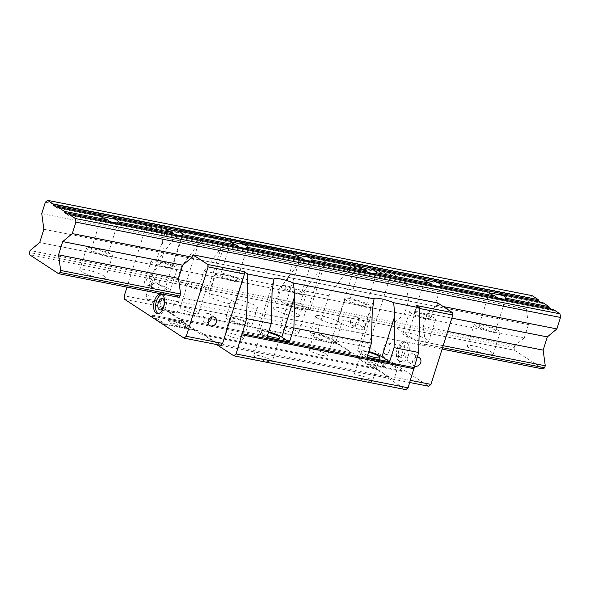 <?xml version="1.0" encoding="UTF-8"?>
<svg xmlns="http://www.w3.org/2000/svg" width="590" height="590" viewBox="0 0 590 590"><rect width="100%" height="100%" fill="white"/><g stroke="black" fill="none" stroke-linecap="round" stroke-linejoin="round"><path stroke-width="0.44" stroke-dasharray="2.95 2.21" d="M183.601 321.248L183.748 322.324L151.446 315.975L151.298 314.89L183.601 321.248L161.107 306.549L124.756 299.403M220.387 345.268L197.886 330.57L197.222 331.123L183.748 322.324M437.699 302.943L436.947 305.325L427.389 313.312L423.214 326.558L425.331 342.178L424.697 344.177L423.229 345.401L394.489 326.631L394.157 324.227L394.791 322.229L404.349 314.234L408.523 300.996L406.407 285.376L407.159 282.994L392.343 273.318L390.868 274.549L354.524 267.395L355.991 266.171L352.37 263.796L328.814 295.693L318.268 329.139L318.755 332.745L336.271 344.184L337.008 343.572L350.925 352.665L351.094 353.867L373.544 368.529L374.281 367.917L388.205 377.01L388.368 378.212L216.545 344.516M216.331 344.376L216.169 343.173L202.252 334.08L201.515 334.692L179.058 320.031L178.895 318.829L164.971 309.735L164.241 310.347L146.726 298.909L146.232 295.302L156.778 261.857L180.334 229.967L183.962 232.335L182.494 233.566L160.613 302.943L161.107 306.549M197.886 330.57L165.576 324.22L151.298 314.89M165.576 324.22L164.92 324.773L151.446 315.975M197.222 331.123L164.92 324.773M172.936 321.167A9.964 1.763 -162.5 0 1 182.62 324.161A9.964 1.763 -162.5 0 1 187.067 327.185A9.964 1.763 -162.5 0 1 182.192 327.207A9.964 1.763 -162.5 0 1 172.509 324.212A9.964 1.763 -162.5 0 1 168.061 321.189A9.964 1.763 -162.5 0 1 172.936 321.167M182.561 326.027A9.964 1.763 17.5 0 0 187.443 325.997A9.964 1.763 17.5 0 0 182.989 322.981A9.964 1.763 17.5 0 0 173.312 319.987A9.964 1.763 17.5 0 0 168.43 320.009A9.964 1.763 17.5 0 0 172.885 323.032A9.964 1.763 17.5 0 0 182.561 326.027M179.146 323.239L176.55 322.568L179.146 323.239M177.295 320.953L179.891 321.624L177.295 320.953M160.613 302.943L124.269 295.796M354.524 267.395L332.649 336.779L368.993 343.926L369.48 347.532L428.76 386.251M390.868 274.549L368.993 343.926M350.659 320.459A4.838 4.027 123.2 0 0 352.053 325.296A4.838 4.027 123.2 0 0 358.735 322.044A4.838 4.027 123.2 0 0 357.341 317.199A4.838 4.027 123.2 0 0 350.659 320.459M182.494 233.566L146.143 226.413L126.998 287.138M146.32 280.265A4.838 4.027 123.2 0 0 147.714 285.11A4.838 4.027 123.2 0 0 154.396 281.858A4.838 4.027 123.2 0 0 153.009 277.012A4.838 4.027 123.2 0 0 146.32 280.265M402.225 370.763L387.94 361.434L388.087 362.518L401.561 371.317L402.225 370.763L369.915 364.406L369.259 364.959L355.785 356.161L355.637 355.077L333.136 340.386L332.649 336.779M388.368 378.212L405.883 389.651M416.171 305.473L416.503 307.877L394.622 377.261L392.416 379.104L369.915 364.406M387.94 361.434L355.637 355.077M388.087 362.518L355.785 356.161M401.561 371.317L369.259 364.959M370.815 360.084A9.964 1.763 -162.5 0 1 380.491 363.079A9.964 1.763 -162.5 0 1 384.946 366.102A9.964 1.763 -162.5 0 1 380.071 366.125A9.964 1.763 -162.5 0 1 370.387 363.13A9.964 1.763 -162.5 0 1 365.94 360.106A9.964 1.763 -162.5 0 1 370.815 360.084M409.755 382.512L392.416 379.104M369.48 347.532L333.136 340.386M410.434 380.366L394.622 377.261M419.785 308.526L416.503 307.877M417.219 357.12A4.838 4.027 123.2 0 0 412.639 360.933A4.838 4.027 123.2 0 0 414.033 365.778A4.838 4.027 123.2 0 0 414.423 365.999M266.828 337.635L259.194 332.649A13.548 2.397 -162.5 0 1 257.579 330.798A13.548 2.397 -162.5 0 1 268.656 331.831M366.973 357.334L359.34 352.348A13.548 2.397 -162.5 0 1 357.732 350.497A13.548 2.397 -162.5 0 1 368.809 351.529M367.607 355.335A9.676 1.711 -162.5 0 1 362.57 352.982A9.676 1.711 -162.5 0 1 361.419 351.662A9.676 1.711 -162.5 0 1 368.595 352.201M371.28 379.768A9.676 1.711 -162.5 0 1 372.43 381.088A9.676 1.711 -162.5 0 1 365.276 380.557A9.676 1.711 -162.5 0 1 355.128 376.59A9.676 1.711 -162.5 0 1 353.978 375.269A9.676 1.711 -162.5 0 1 361.132 375.808A9.676 1.711 -162.5 0 1 371.28 379.768M271.127 360.07A9.676 1.711 -162.5 0 1 272.278 361.397A9.676 1.711 -162.5 0 1 265.124 360.859A9.676 1.711 -162.5 0 1 254.976 356.898A9.676 1.711 -162.5 0 1 253.825 355.578A9.676 1.711 -162.5 0 1 260.987 356.109A9.676 1.711 -162.5 0 1 271.127 360.07M336.271 344.184L164.241 310.347M318.755 332.745L146.726 298.909M197.48 311.97A9.676 1.711 -162.5 0 1 198.631 313.29A9.676 1.711 -162.5 0 1 191.47 312.752A9.676 1.711 -162.5 0 1 181.322 308.791A9.676 1.711 -162.5 0 1 180.171 307.471A9.676 1.711 -162.5 0 1 187.332 308.002A9.676 1.711 -162.5 0 1 197.48 311.97M297.626 331.661A9.676 1.711 -162.5 0 1 298.776 332.981A9.676 1.711 -162.5 0 1 291.622 332.45A9.676 1.711 -162.5 0 1 281.474 328.49A9.676 1.711 -162.5 0 1 280.324 327.17A9.676 1.711 -162.5 0 1 287.478 327.701A9.676 1.711 -162.5 0 1 297.626 331.661M373.544 368.529L201.515 334.692M351.094 353.867L179.058 320.031M326.381 354.125A9.676 1.711 -162.5 0 1 327.531 355.453A9.676 1.711 -162.5 0 1 320.37 354.915A9.676 1.711 -162.5 0 1 310.222 350.954A9.676 1.711 -162.5 0 1 309.072 349.634A9.676 1.711 -162.5 0 1 316.233 350.165A9.676 1.711 -162.5 0 1 326.381 354.125M242.379 337.605A9.676 1.711 -162.5 0 1 243.53 338.925A9.676 1.711 -162.5 0 1 236.376 338.394A9.676 1.711 -162.5 0 1 226.228 334.434A9.676 1.711 -162.5 0 1 225.078 333.107A9.676 1.711 -162.5 0 1 232.231 333.645A9.676 1.711 -162.5 0 1 242.379 337.605M388.205 377.01L216.169 343.173M374.281 367.917L202.252 334.08M337.008 343.572L164.971 309.735M350.925 352.665L178.895 318.829M318.268 329.139L146.232 295.302M300.221 303.408L308.305 308.688A13.548 2.397 -162.5 0 1 309.912 310.539A13.548 2.397 -162.5 0 1 299.89 309.787A13.548 2.397 -162.5 0 1 285.685 304.241L277.602 298.96L300.221 303.408L304.182 290.848L321.189 267.816L326.255 258.663L352.37 263.796M277.602 298.96L281.563 286.401L204.029 271.149L221.044 248.117L226.103 238.965L306.601 254.799L298.577 263.361L281.563 286.401M200.069 283.709L208.152 288.989A13.548 2.397 -162.5 0 1 209.76 290.841A13.548 2.397 -162.5 0 1 199.744 290.096A13.548 2.397 -162.5 0 1 185.54 284.542L177.457 279.262L200.069 283.709L204.029 271.149M177.457 279.262L181.418 266.702L156.778 261.857M328.814 295.693L304.182 290.848M305.074 308.054A9.676 1.711 -162.5 0 1 306.225 309.374A9.676 1.711 -162.5 0 1 299.064 308.843A9.676 1.711 -162.5 0 1 288.916 304.875A9.676 1.711 -162.5 0 1 287.765 303.555A9.676 1.711 -162.5 0 1 294.926 304.086A9.676 1.711 -162.5 0 1 305.074 308.054M306.601 254.799A13.548 2.397 17.5 0 0 326.233 258.774A13.548 2.397 17.5 0 0 326.255 258.663M209.76 290.841L226.081 239.075A13.548 2.397 17.5 0 1 206.448 235.1L198.424 243.67L181.418 266.702M206.448 235.1L180.334 229.967M392.343 273.318L355.991 266.171M407.159 282.994L162.434 234.864L147.618 225.188L183.962 232.335M408.442 355.018A9.964 5.236 101.1 0 1 401.893 361.773A9.964 5.236 101.1 0 1 399.194 348.978A9.964 5.236 101.1 0 1 405.743 342.222A9.964 5.236 101.1 0 1 408.442 355.018M436.947 305.325L443.238 306.557M427.389 313.312L451.866 318.128M423.214 326.558L447.692 331.374M425.331 342.178L443.178 345.688M424.697 344.177L442.544 347.687M423.229 345.401L178.505 297.272L149.764 278.495L394.489 326.631M334.781 324.316A13.548 2.397 17.5 0 0 341.411 324.286A13.548 2.397 17.5 0 0 335.363 320.178A13.548 2.397 17.5 0 0 322.206 316.1A13.548 2.397 17.5 0 0 315.576 316.137A13.548 2.397 17.5 0 0 321.624 320.245A13.548 2.397 17.5 0 0 334.781 324.316M250.787 307.796A13.548 2.397 17.5 0 0 257.417 307.766A13.548 2.397 17.5 0 0 251.362 303.658A13.548 2.397 17.5 0 0 238.213 299.58A13.548 2.397 17.5 0 0 231.582 299.617A13.548 2.397 17.5 0 0 237.63 303.725A13.548 2.397 17.5 0 0 250.787 307.796M394.157 324.227L149.44 276.098L149.764 278.495M394.791 322.229L150.066 274.099L149.44 276.098M404.349 314.234L159.632 266.105L150.066 274.099M408.523 300.996L163.806 252.867L159.632 266.105M406.407 285.376L161.69 237.246L163.806 252.867M161.69 237.246L162.434 234.864M146.143 226.413L147.618 225.188M161.955 294.454A9.964 5.236 101.1 0 1 162.958 294.469A9.964 5.236 101.1 0 1 165.657 307.272A9.964 5.236 101.1 0 1 159.108 314.028A9.964 5.236 101.1 0 1 158.179 313.659M173.364 305.443A5.804 3.053 -78.9 0 0 174.935 312.899A5.804 3.053 -78.9 0 0 178.748 308.961A5.804 3.053 -78.9 0 0 177.177 301.505A5.804 3.053 -78.9 0 0 173.364 305.443M316.594 333.903A13.548 2.397 -162.5 0 1 329.751 337.974A13.548 2.397 -162.5 0 1 335.798 342.082A13.548 2.397 -162.5 0 1 329.168 342.119A13.548 2.397 -162.5 0 1 316.011 338.048A13.548 2.397 -162.5 0 1 309.964 333.94A13.548 2.397 -162.5 0 1 316.594 333.903M330.961 339.597A9.676 1.711 -162.5 0 1 332.111 340.917A9.676 1.711 -162.5 0 1 324.95 340.386A9.676 1.711 -162.5 0 1 314.802 336.418A9.676 1.711 -162.5 0 1 313.659 335.098A9.676 1.711 -162.5 0 1 320.812 335.636A9.676 1.711 -162.5 0 1 330.961 339.597M232.6 317.383A13.548 2.397 -162.5 0 1 245.75 321.454A13.548 2.397 -162.5 0 1 251.805 325.562A13.548 2.397 -162.5 0 1 245.175 325.599A13.548 2.397 -162.5 0 1 232.018 321.521A13.548 2.397 -162.5 0 1 225.97 317.413A13.548 2.397 -162.5 0 1 232.6 317.383M246.959 323.077A9.676 1.711 -162.5 0 1 248.11 324.397A9.676 1.711 -162.5 0 1 240.956 323.866A9.676 1.711 -162.5 0 1 230.808 319.898A9.676 1.711 -162.5 0 1 229.657 318.578A9.676 1.711 -162.5 0 1 236.819 319.116A9.676 1.711 -162.5 0 1 246.959 323.077M397.254 348.594A9.964 5.236 -78.9 0 0 399.954 361.397A9.964 5.236 -78.9 0 0 406.503 354.642A9.964 5.236 -78.9 0 0 403.803 341.839A9.964 5.236 -78.9 0 0 397.254 348.594M404.57 353.381A5.804 3.053 101.1 0 1 400.757 357.311A5.804 3.053 101.1 0 1 399.187 349.855A5.804 3.053 101.1 0 1 403 345.924A5.804 3.053 101.1 0 1 404.57 353.381M389.548 350.423A5.804 3.053 101.1 0 1 385.735 354.361A5.804 3.053 101.1 0 1 384.164 346.905A5.804 3.053 101.1 0 1 387.977 342.967A5.804 3.053 101.1 0 1 389.548 350.423M204.922 288.355A9.676 1.711 -162.5 0 1 206.072 289.675A9.676 1.711 -162.5 0 1 198.919 289.144A9.676 1.711 -162.5 0 1 188.771 285.177A9.676 1.711 -162.5 0 1 187.62 283.856A9.676 1.711 -162.5 0 1 194.774 284.387A9.676 1.711 -162.5 0 1 204.922 288.355M267.454 335.636A9.676 1.711 -162.5 0 1 262.425 333.284A9.676 1.711 -162.5 0 1 261.274 331.964A9.676 1.711 -162.5 0 1 268.443 332.502M407.425 357.533A4.838 4.027 123.2 0 0 408.818 362.378A4.838 4.027 123.2 0 0 415.507 359.118A4.838 4.027 123.2 0 0 414.114 354.273A4.838 4.027 123.2 0 0 407.425 357.533M211.412 317.265A4.838 4.027 123.2 0 0 209.775 314.087A4.838 4.027 123.2 0 0 203.085 317.346A4.838 4.027 123.2 0 0 204.479 322.184A4.838 4.027 123.2 0 0 208.056 322.406M380.439 364.945A9.964 1.763 17.5 0 0 385.314 364.922A9.964 1.763 17.5 0 0 380.867 361.899A9.964 1.763 17.5 0 0 371.191 358.904A9.964 1.763 17.5 0 0 366.309 358.927A9.964 1.763 17.5 0 0 370.763 361.95A9.964 1.763 17.5 0 0 380.439 364.945M377.025 362.164L374.429 361.486L377.025 362.164M375.174 359.87L377.77 360.542L375.174 359.87M355.873 323.858A4.838 4.027 123.2 0 0 357.26 328.704A4.838 4.027 123.2 0 0 363.949 325.444A4.838 4.027 123.2 0 0 362.555 320.599A4.838 4.027 123.2 0 0 355.873 323.858M151.534 283.672A4.838 4.027 123.2 0 0 152.928 288.51A4.838 4.027 123.2 0 0 159.61 285.258A4.838 4.027 123.2 0 0 158.216 280.412A4.838 4.027 123.2 0 0 151.534 283.672M532.165 295.656L529.96 297.507L526.346 308.968L528.463 324.581L524.289 337.827L39.692 242.512M528.463 324.581L43.867 229.274M524.289 337.827L514.731 345.821L30.127 250.507M514.731 345.821L514.097 347.812L29.5 252.505M514.097 347.812L514.421 350.217L29.825 254.91M442.094 349.11L178.505 297.272M514.421 350.217L543.169 368.993M81.346 271.599A13.548 2.397 -162.5 0 1 79.739 269.755A13.548 2.397 -162.5 0 1 89.761 270.5A13.548 2.397 -162.5 0 1 103.965 276.046A13.548 2.397 -162.5 0 1 105.573 277.897A13.548 2.397 -162.5 0 1 95.558 277.153A13.548 2.397 -162.5 0 1 81.346 271.599M145.966 284.306A13.548 2.397 -162.5 0 1 144.351 282.463A13.548 2.397 -162.5 0 1 154.374 283.207A13.548 2.397 -162.5 0 1 168.578 288.761A13.548 2.397 -162.5 0 1 170.185 290.605A13.548 2.397 -162.5 0 1 160.17 289.86A13.548 2.397 -162.5 0 1 145.966 284.306M210.578 297.021A13.548 2.397 -162.5 0 1 208.963 295.17A13.548 2.397 -162.5 0 1 218.986 295.915A13.548 2.397 -162.5 0 1 233.19 301.468A13.548 2.397 -162.5 0 1 234.798 303.312A13.548 2.397 -162.5 0 1 224.783 302.567A13.548 2.397 -162.5 0 1 210.578 297.021M275.191 309.728A13.548 2.397 -162.5 0 1 273.576 307.877A13.548 2.397 -162.5 0 1 283.598 308.622A13.548 2.397 -162.5 0 1 297.803 314.175A13.548 2.397 -162.5 0 1 299.41 316.026A13.548 2.397 -162.5 0 1 289.395 315.274A13.548 2.397 -162.5 0 1 275.191 309.728M339.803 322.435A13.548 2.397 -162.5 0 1 338.188 320.584A13.548 2.397 -162.5 0 1 348.211 321.329A13.548 2.397 -162.5 0 1 362.415 326.882A13.548 2.397 -162.5 0 1 364.03 328.733A13.548 2.397 -162.5 0 1 354.007 327.988A13.548 2.397 -162.5 0 1 339.803 322.435M404.416 335.142A13.548 2.397 -162.5 0 1 402.808 333.291A13.548 2.397 -162.5 0 1 412.823 334.036A13.548 2.397 -162.5 0 1 427.027 339.589A13.548 2.397 -162.5 0 1 428.642 341.44A13.548 2.397 -162.5 0 1 418.62 340.695A13.548 2.397 -162.5 0 1 404.416 335.142M469.028 347.849A13.548 2.397 -162.5 0 1 467.42 345.998A13.548 2.397 -162.5 0 1 477.435 346.75A13.548 2.397 -162.5 0 1 491.64 352.296A13.548 2.397 -162.5 0 1 493.255 354.148A13.548 2.397 -162.5 0 1 483.232 353.403A13.548 2.397 -162.5 0 1 469.028 347.849M553.951 309.89L553.214 310.502L68.617 215.188M553.214 310.502L551.547 309.418M232.799 280.088A8.71 1.541 -162.5 0 1 224.34 277.47A8.71 1.541 -162.5 0 1 220.454 274.829A8.71 1.541 -162.5 0 1 224.716 274.807A8.71 1.541 -162.5 0 1 233.168 277.425A8.71 1.541 -162.5 0 1 237.062 280.066A8.71 1.541 -162.5 0 1 232.799 280.088M240.064 279.667A13.548 2.397 17.5 0 0 225.859 274.121A13.548 2.397 17.5 0 0 215.837 273.377A13.548 2.397 17.5 0 0 217.445 275.22A13.548 2.397 17.5 0 0 231.656 280.774A13.548 2.397 17.5 0 0 241.671 281.519A13.548 2.397 17.5 0 0 240.064 279.667M231.501 242.306L174.928 231.177M166.889 229.599L110.315 218.47M102.277 216.891L57.835 208.152M543.169 302.847L542.431 303.459L540.772 302.375M542.431 303.459L497.99 294.72M489.958 293.142L433.377 282.013M425.346 280.434L368.765 269.306M360.733 267.727L304.152 256.598M296.121 255.013L239.54 243.891M160.097 262.1A8.71 1.541 -162.5 0 1 168.556 264.718A8.71 1.541 -162.5 0 1 172.45 267.358A8.71 1.541 -162.5 0 1 168.187 267.381A8.71 1.541 -162.5 0 1 159.728 264.762A8.71 1.541 -162.5 0 1 155.841 262.122A8.71 1.541 -162.5 0 1 160.097 262.1M175.451 266.96A13.548 2.397 17.5 0 0 161.247 261.414A13.548 2.397 17.5 0 0 151.224 260.662A13.548 2.397 17.5 0 0 152.832 262.513A13.548 2.397 17.5 0 0 167.036 268.067A13.548 2.397 17.5 0 0 177.059 268.811A13.548 2.397 17.5 0 0 175.451 266.96M95.484 249.393A8.71 1.541 -162.5 0 1 103.943 252.011A8.71 1.541 -162.5 0 1 107.83 254.651A8.71 1.541 -162.5 0 1 103.567 254.674A8.71 1.541 -162.5 0 1 95.115 252.055A8.71 1.541 -162.5 0 1 91.221 249.415A8.71 1.541 -162.5 0 1 95.484 249.393M110.839 254.253A13.548 2.397 17.5 0 0 96.635 248.7A13.548 2.397 17.5 0 0 86.612 247.955A13.548 2.397 17.5 0 0 88.22 249.806A13.548 2.397 17.5 0 0 102.424 255.359A13.548 2.397 17.5 0 0 112.447 256.104A13.548 2.397 17.5 0 0 110.839 254.253M529.96 297.507L45.364 202.193M526.346 308.968L41.75 213.654M483.166 325.636A8.71 1.541 -162.5 0 1 491.625 328.254A8.71 1.541 -162.5 0 1 495.512 330.894A8.71 1.541 -162.5 0 1 491.249 330.916A8.71 1.541 -162.5 0 1 482.79 328.298A8.71 1.541 -162.5 0 1 478.903 325.658A8.71 1.541 -162.5 0 1 483.166 325.636M498.513 330.503A13.548 2.397 17.5 0 0 484.309 324.95A13.548 2.397 17.5 0 0 474.286 324.205A13.548 2.397 17.5 0 0 475.901 326.056A13.548 2.397 17.5 0 0 490.106 331.602A13.548 2.397 17.5 0 0 500.128 332.354A13.548 2.397 17.5 0 0 498.513 330.503M418.553 312.929A8.71 1.541 -162.5 0 1 427.005 315.547A8.71 1.541 -162.5 0 1 430.899 318.187A8.71 1.541 -162.5 0 1 426.636 318.209A8.71 1.541 -162.5 0 1 418.177 315.591A8.71 1.541 -162.5 0 1 414.291 312.951A8.71 1.541 -162.5 0 1 418.553 312.929M433.901 317.796A13.548 2.397 17.5 0 0 419.697 312.243A13.548 2.397 17.5 0 0 409.674 311.498A13.548 2.397 17.5 0 0 411.289 313.349A13.548 2.397 17.5 0 0 425.493 318.895A13.548 2.397 17.5 0 0 435.509 319.64A13.548 2.397 17.5 0 0 433.901 317.796M353.941 300.221A8.71 1.541 -162.5 0 1 362.393 302.84A8.71 1.541 -162.5 0 1 366.287 305.48A8.71 1.541 -162.5 0 1 362.024 305.502A8.71 1.541 -162.5 0 1 353.565 302.884A8.71 1.541 -162.5 0 1 349.678 300.244A8.71 1.541 -162.5 0 1 353.941 300.221M369.288 305.089A13.548 2.397 17.5 0 0 355.084 299.536A13.548 2.397 17.5 0 0 345.062 298.791A13.548 2.397 17.5 0 0 346.677 300.642A13.548 2.397 17.5 0 0 360.881 306.188A13.548 2.397 17.5 0 0 370.896 306.933A13.548 2.397 17.5 0 0 369.288 305.089M289.329 287.514A8.71 1.541 -162.5 0 1 297.78 290.132A8.71 1.541 -162.5 0 1 301.674 292.773A8.71 1.541 -162.5 0 1 297.412 292.795A8.71 1.541 -162.5 0 1 288.953 290.177A8.71 1.541 -162.5 0 1 285.066 287.536A8.71 1.541 -162.5 0 1 289.329 287.514M304.676 292.382A13.548 2.397 17.5 0 0 290.472 286.829A13.548 2.397 17.5 0 0 280.449 286.084A13.548 2.397 17.5 0 0 282.064 287.927A13.548 2.397 17.5 0 0 296.269 293.481A13.548 2.397 17.5 0 0 306.284 294.226A13.548 2.397 17.5 0 0 304.676 292.382M259.194 332.649L272.079 291.777M359.34 352.348L372.231 311.468M308.305 308.688L321.189 267.816M298.577 263.361L285.685 304.241M198.424 243.67L185.54 284.542M208.152 288.989L221.044 248.117M187.443 325.997L187.067 327.185M168.43 320.009L168.061 321.189M179.323 323.438L179.891 321.624M176.55 322.568L177.125 320.754M257.579 330.798L273.9 279.033M357.732 350.497L374.053 298.732M379.879 357.481L372.43 381.088M361.419 351.662L353.978 375.269M309.912 310.539L326.233 258.774M157.169 313.644L159.108 314.028M161.018 294.093L162.958 294.469M174.935 312.899L159.912 309.942M177.177 301.505L162.154 298.555M335.798 342.082L341.411 324.286M309.964 333.94L315.576 316.137M332.111 340.917L327.531 355.453M313.659 335.098L309.072 349.634M251.805 325.562L257.417 307.766M225.97 317.413L231.582 299.617M248.11 324.397L243.53 338.925M229.657 318.578L225.078 333.107M399.954 361.397L401.893 361.773M403.803 341.839L405.743 342.222M385.735 354.361L400.757 357.311M387.977 342.967L403 345.924M206.072 289.675L198.631 313.29M187.62 283.856L180.171 307.471M306.225 309.374L298.776 332.981M287.765 303.555L280.324 327.17M279.726 337.782L272.278 361.397M261.274 331.964L253.825 355.578M408.818 362.378L414.033 365.778M414.114 354.273L419.32 357.68M209.693 325.592L204.479 322.184M214.981 317.486L209.775 314.087M385.314 364.922L384.946 366.102M366.309 358.927L365.94 360.106M377.77 360.542L377.194 362.356M375.004 359.671L374.429 361.486M352.053 325.296L357.26 328.704M357.341 317.199L362.555 320.599M152.928 288.51L147.714 285.11M158.216 280.412L153.009 277.012M230.874 241.775L220.454 274.829M215.837 273.377L208.963 295.17M241.671 281.519L234.798 303.312M247.483 247.011L237.062 280.066M182.871 234.304L172.45 267.358M151.224 260.662L144.351 282.463M177.059 268.811L170.185 290.605M166.262 229.06L155.841 262.122M118.258 221.589L107.83 254.651M86.612 247.955L79.739 269.755M112.447 256.104L105.573 277.897M101.65 216.353L91.221 249.415M505.932 297.839L495.512 330.894M474.286 324.205L467.42 345.998M500.128 332.354L493.255 354.148M489.324 292.603L478.903 325.658M441.32 285.132L430.899 318.187M409.674 311.498L402.808 333.291M435.509 319.64L428.642 341.44M424.712 279.896L414.291 312.951M376.708 272.425L366.287 305.48M345.062 298.791L338.188 320.584M370.896 306.933L364.03 328.733M360.099 267.189L349.678 300.244M312.095 259.718L301.674 292.773M280.449 286.084L273.576 307.877M306.284 294.226L299.41 316.026M295.487 254.482L285.066 287.536"/><path stroke-width="0.89" d="M222.592 343.424L186.248 336.278L184.043 338.122L220.387 345.268L222.592 343.424L244.467 274.04L244.142 271.636L207.798 264.49L192.974 254.814L192.229 257.188L72.29 233.603L75.904 222.142L75.417 218.536L69.355 214.576L68.617 215.188L64.576 212.548L64.413 211.353L58.572 207.532L57.835 208.152L53.793 205.512L53.631 204.31L47.569 200.349L45.364 202.193L41.75 213.654L43.867 229.274L39.692 242.512L30.127 250.507L29.5 252.505L29.825 254.91L58.565 273.679L60.04 272.455L60.667 270.456L58.55 254.836L62.724 241.59L72.29 233.603M408.088 387.807L236.059 353.971L233.846 355.814L405.883 389.651L408.088 387.807L418.679 352.488L419.8 307.847L393.692 302.707A13.548 2.397 17.5 0 0 374.053 298.732A13.548 2.397 17.5 0 0 374.031 298.842L293.54 283.008A13.548 2.397 17.5 0 0 273.9 279.033A13.548 2.397 17.5 0 0 273.885 279.144L247.77 274.011L244.142 271.636M247.77 274.011L246.65 318.659L236.059 353.971M216.545 344.516L233.846 355.814M184.043 338.122L124.756 299.403L124.269 295.796L126.998 287.138M419.8 307.847L416.171 305.473L452.523 312.626L437.699 302.943L192.974 254.814M410.434 380.366L430.966 384.407L428.76 386.251L409.755 382.512M430.966 384.407L452.847 315.023L419.785 308.526M414.423 365.999A4.838 4.027 123.2 0 0 420.714 362.526A4.838 4.027 123.2 0 0 419.32 357.68A4.838 4.027 123.2 0 0 417.219 357.12M186.248 336.278L208.123 266.894L244.467 274.04M208.3 320.746A4.838 4.027 123.2 0 0 209.693 325.592A4.838 4.027 123.2 0 0 216.375 322.332A4.838 4.027 123.2 0 0 214.981 317.486A4.838 4.027 123.2 0 0 208.3 320.746M452.847 315.023L452.523 312.626M293.54 283.008L294.69 296.224L293.894 327.952L371.435 343.196L372.231 311.468L374.031 298.842M268.656 331.831A13.548 2.397 -162.5 0 1 281.806 337.096L289.439 342.082L293.894 327.952M289.439 342.082L266.828 337.635L271.282 323.497L272.079 291.777L273.885 279.144M371.435 343.196L366.973 357.334L389.592 361.781L394.046 347.643L418.679 352.488M413.937 367.533L241.907 333.697M271.282 323.497L246.65 318.659M368.809 351.529A13.548 2.397 -162.5 0 1 381.959 356.795L389.592 361.781M368.595 352.201A9.676 1.711 -162.5 0 1 378.728 356.161A9.676 1.711 -162.5 0 1 379.879 357.481A9.676 1.711 -162.5 0 1 367.607 355.335M393.692 302.707L394.843 315.916L394.046 347.643M414.099 368.735L242.07 334.899M58.565 273.679L178.505 297.272L179.98 296.04L180.606 294.041L178.49 278.421L182.664 265.183L192.229 257.188M207.798 264.49L208.123 266.894M154.469 300.848A9.964 5.236 -78.9 0 0 157.169 313.644A9.964 5.236 -78.9 0 0 163.718 306.889A9.964 5.236 -78.9 0 0 161.018 294.093A9.964 5.236 -78.9 0 0 154.469 300.848M158.179 313.659A9.964 5.236 101.1 0 1 156.409 301.225A9.964 5.236 101.1 0 1 161.955 294.454M158.341 302.486A5.804 3.053 -78.9 0 0 159.912 309.942A5.804 3.053 -78.9 0 0 163.725 306.011A5.804 3.053 -78.9 0 0 162.154 298.555A5.804 3.053 -78.9 0 0 158.341 302.486M268.443 332.502A9.676 1.711 -162.5 0 1 278.576 336.462A9.676 1.711 -162.5 0 1 279.726 337.782A9.676 1.711 -162.5 0 1 267.454 335.636M208.056 322.406A4.838 4.027 123.2 0 0 211.168 318.932A4.838 4.027 123.2 0 0 211.412 317.265M442.544 347.687L544.636 367.762L543.169 368.993L442.094 349.11M179.98 296.04L60.04 272.455M544.636 367.762L545.263 365.763L443.178 345.688M180.606 294.041L60.667 270.456M545.263 365.763L543.154 350.143L447.692 331.374M178.49 278.421L58.55 254.836M543.154 350.143L547.328 336.905L451.866 318.128M182.664 265.183L62.724 241.59M547.328 336.905L556.886 328.91L443.238 306.557M556.886 328.91L560.5 317.45L75.904 222.142M560.5 317.45L560.013 313.843L75.417 218.536M560.013 313.843L553.951 309.89L69.355 214.576M238.242 246.709A8.71 1.541 17.5 0 0 242.933 247.94A8.71 1.541 17.5 0 0 246.281 248.287L247.121 247.284A8.71 1.541 17.5 0 0 247.483 247.011A8.71 1.541 17.5 0 0 241.288 243.471L239.54 243.891A8.71 1.541 17.5 0 0 234.85 242.66A8.71 1.541 17.5 0 0 231.501 242.306L231.228 241.494A8.71 1.541 17.5 0 0 230.874 241.775A8.71 1.541 17.5 0 0 237.069 245.307L238.242 246.709L181.661 235.58L182.509 234.577A8.71 1.541 17.5 0 0 182.871 234.304A8.71 1.541 17.5 0 0 176.675 230.764L174.928 231.177A8.71 1.541 17.5 0 0 170.237 229.953A8.71 1.541 17.5 0 0 166.889 229.599L166.616 228.787A8.71 1.541 17.5 0 0 166.262 229.06A8.71 1.541 17.5 0 0 172.457 232.6L173.63 234.001L117.049 222.873L117.897 221.869A8.71 1.541 17.5 0 0 118.258 221.589A8.71 1.541 17.5 0 0 112.063 218.057L110.315 218.47A8.71 1.541 17.5 0 0 105.625 217.245A8.71 1.541 17.5 0 0 102.277 216.891L102.004 216.08A8.71 1.541 17.5 0 0 101.65 216.353A8.71 1.541 17.5 0 0 107.845 219.893L109.017 221.294L64.576 212.548M302.854 259.416A8.71 1.541 17.5 0 0 307.545 260.647A8.71 1.541 17.5 0 0 310.893 260.994L311.734 259.991A8.71 1.541 17.5 0 0 312.095 259.718A8.71 1.541 17.5 0 0 305.9 256.178L304.152 256.598A8.71 1.541 17.5 0 0 299.462 255.367A8.71 1.541 17.5 0 0 296.121 255.013L295.841 254.202A8.71 1.541 17.5 0 0 295.487 254.482A8.71 1.541 17.5 0 0 301.682 258.014L302.854 259.416L246.281 248.287M367.467 272.123A8.71 1.541 17.5 0 0 372.157 273.354A8.71 1.541 17.5 0 0 375.506 273.701L376.354 272.698A8.71 1.541 17.5 0 0 376.708 272.425A8.71 1.541 17.5 0 0 370.513 268.885L368.765 269.306A8.71 1.541 17.5 0 0 364.074 268.074A8.71 1.541 17.5 0 0 360.733 267.727L360.453 266.909A8.71 1.541 17.5 0 0 360.099 267.189A8.71 1.541 17.5 0 0 366.294 270.721L367.467 272.123L310.893 260.994M432.079 284.83A8.71 1.541 17.5 0 0 436.77 286.062A8.71 1.541 17.5 0 0 440.118 286.416L440.966 285.413A8.71 1.541 17.5 0 0 441.32 285.132A8.71 1.541 17.5 0 0 435.125 281.6L433.377 282.013A8.71 1.541 17.5 0 0 428.687 280.781A8.71 1.541 17.5 0 0 425.346 280.434L425.073 279.616A8.71 1.541 17.5 0 0 424.712 279.896A8.71 1.541 17.5 0 0 430.906 283.429L432.079 284.83L375.506 273.701M496.692 297.537A8.71 1.541 17.5 0 0 501.382 298.769A8.71 1.541 17.5 0 0 504.73 299.123L505.578 298.12A8.71 1.541 17.5 0 0 505.932 297.839A8.71 1.541 17.5 0 0 499.737 294.307L497.99 294.72A8.71 1.541 17.5 0 0 493.299 293.488A8.71 1.541 17.5 0 0 489.958 293.142L489.685 292.33A8.71 1.541 17.5 0 0 489.324 292.603A8.71 1.541 17.5 0 0 495.519 296.143L496.692 297.537L440.118 286.416M551.547 309.418L549.172 307.862L504.73 299.123M109.017 221.294A8.71 1.541 17.5 0 0 113.708 222.519A8.71 1.541 17.5 0 0 117.049 222.873M173.63 234.001A8.71 1.541 17.5 0 0 178.32 235.233A8.71 1.541 17.5 0 0 181.661 235.58M540.772 302.375L538.39 300.819L53.793 205.512M231.228 241.494L176.675 230.764M237.069 245.307L182.509 234.577M172.457 232.6L117.897 221.869M107.845 219.893L64.413 211.353M102.004 216.08L58.572 207.532M166.616 228.787L112.063 218.057M538.39 300.819L538.227 299.617L53.631 204.31M538.227 299.617L532.165 295.656L47.569 200.349M549.172 307.862L549.01 306.66L543.169 302.847L499.737 294.307M549.01 306.66L505.578 298.12M495.519 296.143L440.966 285.413M430.906 283.429L376.354 272.698M366.294 270.721L311.734 259.991M301.682 258.014L247.121 247.284M295.841 254.202L241.288 243.471M360.453 266.909L305.9 256.178M425.073 279.616L370.513 268.885M489.685 292.33L435.125 281.6M294.69 296.224L281.806 337.096M394.843 315.916L381.959 356.795"/></g></svg>
